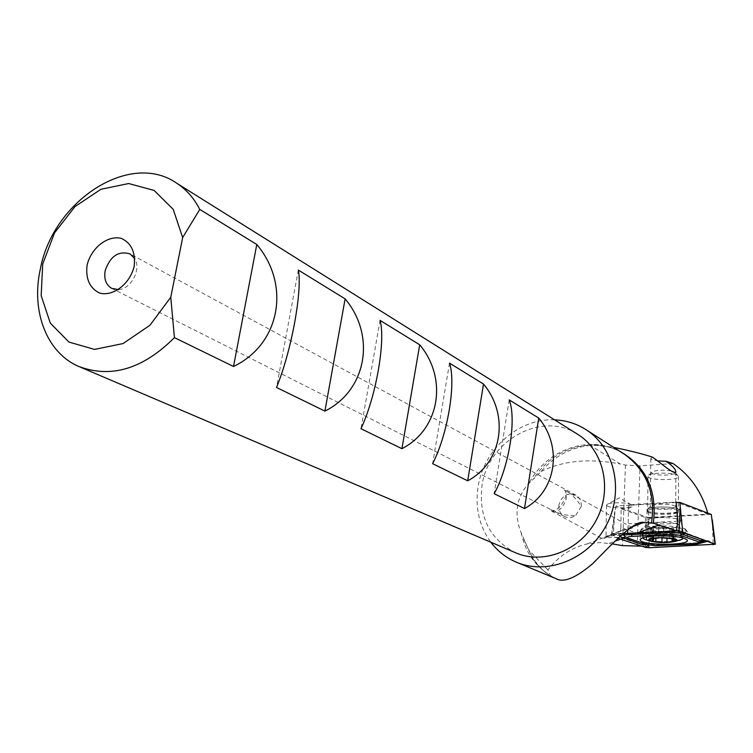 <?xml version="1.0" encoding="UTF-8"?>
<svg xmlns="http://www.w3.org/2000/svg" width="753" height="753" viewBox="0 0 753 753"><rect width="100%" height="100%" fill="white"/><g stroke="black" fill="none" stroke-linecap="round" stroke-linejoin="round"><path stroke-width="0.56" stroke-dasharray="3.77 2.82" d="M641.65 546.141L645.754 545.944L619.418 537.378L605.996 537.567C606.993 536.343 612.622 535.025 622.872 533.595M673.144 463.575L640.05 465.806L625.442 465.034L620.208 463.989L590.408 445.456L596.856 445.381L613.733 447.404M645.415 517.546L646.385 536.334L620.886 527.637L621.131 508.859L645.415 517.546L707.999 514.177L707.716 513.094M646.385 536.334L645.754 545.944M651.044 507.503C655.11 510.28 677.324 509.64 675.695 506.778L675.366 506.355C672.768 503.616 650.978 503.682 650.394 506.421L651.044 507.503M652.211 457.015L650.799 458.539L651.467 459.283L657.557 460.921M553.031 577.4L555.921 578.605M550.857 576.845L547.902 569.861C558.622 556.147 571.743 547.487 587.265 543.882L599.906 542.584L612.227 543.901M631.447 527.109L620.773 530.441L603.031 539.026C603.85 536.842 610.259 534.028 622.26 530.601L628.35 529.199M118.692 289.632C131.135 288.973 141.413 269.358 134.853 258.787M558.961 504.726C558.406 510.026 560.241 513.941 564.477 516.473C568.148 518.224 571.838 517.96 575.546 515.654C567.225 515.918 559.159 513.979 551.328 509.847L550.179 509.273C556.316 515.579 570.529 495.192 564.43 490.175L565.465 490.598C571.499 493.836 576.751 499.107 581.231 506.43C581.655 501.394 579.885 497.639 575.932 495.154C567.546 492.34 561.889 495.53 558.961 504.726M581.231 506.43L575.546 515.654M590.408 445.456C570.934 447.301 554.472 455.998 541.04 471.547L528.898 483.52C522.78 489.939 518.986 497.469 517.546 506.11C516.266 514.741 517.462 523.58 521.123 532.625L528.7 550.019L534.423 560.336L541.369 568.863L549.652 576.007M707.999 514.177L677.276 502.505M554.622 419.863C518.873 417.924 483.539 449.259 478.061 486.89C474.992 507.691 479.228 526.121 490.787 542.179M576.911 433.822C541.275 410.714 487.756 440.9 481.967 485.854C478.522 516.793 489.572 539.035 515.118 552.561M298.329 270.063L276.511 387.475M380.067 320.383L360.998 428.711M449.503 363.125L432.636 463.688M509.226 399.89L494.156 493.714M541.04 471.547C562.802 460.601 589.185 458.078 620.208 463.989M547.902 569.861L528.7 550.019M627.908 529.519L628.755 504.783L676.09 502.063M677.869 521.189L628.52 523.777M620.886 527.637L619.418 537.378M621.131 508.859C628.2 508.633 631.786 507.786 631.88 506.327L628.755 504.783M647.759 511.042C653.482 514.836 684.072 513.461 678.726 509.612C675.441 506.148 647.608 506.223 646.912 509.687L647.759 511.042M607.257 506.025C611.634 508.802 633.584 508.209 631.899 505.338L631.127 504.632C627.4 502.213 608.556 502.195 606.702 504.604L607.257 506.025M564.43 490.175C566.576 492.368 567.056 495.719 565.851 500.218C562.19 509.056 557.436 512.708 551.591 511.174L549.455 508.821M676.203 502.571L615.85 506.025L648.747 517.838L649.171 547.723M648.747 517.838L711.312 514.468M621.216 535.082L611.389 535.863L617.827 538.263M615.85 506.025L611.765 536.258L614.467 534.272L613.356 535.468L614.777 511.325L611.342 535.995M658.404 507.023C650.724 507.569 646.931 508.661 647.043 510.299C647.862 514.591 683.075 514.525 680.825 510.214C678.171 507.776 670.697 506.713 658.404 507.023M706.681 541.059L709.034 540.974L712.517 543.129M708.206 541.012L707.538 541.36M654.696 545.699L648.446 545.068M628.143 538.329L625.658 537.03L646.206 543.967L649.961 543.76L647.439 544.767M619.634 536.541L618.251 533.406L622.449 533.651L618.251 533.406M617.808 533.265L611.389 535.863M618.627 533.218L629.724 533.933L668.288 532.013L679.432 530.592L682.792 532.54M678.086 532.258L677.418 531.9L679.262 530.489L705.674 540.362L708.629 540.833L704.507 540.588L695.264 543.158L694.68 543.911M677.418 531.9L674.942 532.418M650.564 544.155L657.604 544.918L656.974 545.661M627.108 534.79L623.249 534.141L623.616 534.959M623.249 534.141L622.449 533.651M642.874 532.842C645.97 537.444 685.729 537.134 683.084 532.503L682.877 532.164C680.166 527.731 641.763 527.749 642.601 532.164L642.874 532.842M644.596 539.336C654.837 541.981 666.301 542.339 678.999 540.419M683.037 537.924C681.851 533.199 639.721 533.237 642.582 537.934M671.008 470.889C661.708 469.656 655.326 470.126 651.853 472.291L651.938 472.969C653.811 476.244 677.973 475.529 674.528 472.282M648.135 476.762C650.423 480.819 680.561 480.367 678.538 476.282L678.086 475.68C674.763 472.169 648.935 472.338 648.022 475.868L648.135 476.762M647.806 511.758C649.99 515.334 679.018 515.25 678.397 511.654L678.359 511.419C677.728 507.503 645.368 507.597 647.646 511.485L647.806 511.758M662.056 531.59L652.249 530.62L653.698 529.736L650.592 528.691L658.64 527.505L673.53 528.399L672.024 529.303L675.074 530.338L662.056 531.59L662.019 537.727M637.17 546.349L640.05 465.806M609.149 543.393L614.749 541.322M620.566 539.167L622.825 538.339M523.881 539.6L532.663 558.453C538.094 566.407 544.965 572.732 553.257 577.447M622.938 453.297C592.065 433.351 546.518 448.656 528.898 483.52M619.597 451.16C611.455 447.188 602.824 445.108 593.693 444.929C568.628 445.456 548.57 456.676 533.519 478.56M521.123 532.625C525.453 553.323 536.625 568.43 554.641 577.937M625.442 465.034L622.496 545.624M712.272 519.862L713.185 544.777M648.389 523.213L645.547 547.422M656.079 527.194C645.396 527.891 640.144 529.303 640.323 531.439C641.49 537.049 690.36 537.087 687.291 531.43C683.62 528.23 673.21 526.818 656.079 527.194M656.362 525.999C648.606 526.451 643.702 527.411 641.641 528.87C633.584 535.797 698.342 535.825 685.014 528.851C679.027 526.526 669.473 525.575 656.362 525.999M658.32 517.669C650.63 518.186 646.836 519.25 646.949 520.841C647.759 525.01 683.027 524.982 680.778 520.794C678.124 518.422 670.631 517.377 658.32 517.669M680.006 530.997L678.999 532.211M659.195 545.558L658.207 544.598L695.264 543.158L703.057 541.238M625.639 537.021L647.853 544.899M686.689 533.585L684.298 533.077M669.897 532.663L668.899 531.703L668.288 532.013M705.674 540.362L703.302 539.854M631.409 534.574L630.365 533.623L629.724 533.933M696.751 543.751L695.838 542.847L658.207 544.598L649.961 543.76M649.632 543.779L643.646 543.497M647.091 525.65C649.679 529.538 682.717 528.973 678.717 525.076C676.542 521.509 646.281 521.547 646.883 525.105L647.091 525.65M655.938 531.072L655.882 537.99M652.776 530.3L652.691 540.541M651.721 529.067L651.637 538.8M653.51 528.211L653.425 538.517M658.64 527.505L658.564 537.84M663.647 527.42L663.572 537.764M669.822 527.947L669.765 538.282M672.984 528.728L672.928 538.753M673.963 529.961L673.907 540.24M672.128 530.809L672.081 539.402M667.007 531.514L666.96 538M650.799 458.539L650.366 506.844M675.874 472.178L675.695 506.778M587.265 543.882L622.26 530.592M575.932 495.154L130.165 253.968M564.477 516.473L551.328 509.847M550.179 509.273L112.046 288.531M554.509 577.862C545.643 573.353 538.357 566.877 532.663 558.453L534.423 560.336M622.957 453.306C614.053 447.894 604.292 445.098 593.693 444.929L596.856 445.381M517.367 562.604L515.824 561.964M80.298 367.116L78.463 366.334M650.394 506.421L646.912 509.687M675.366 506.355L678.726 509.612M606.476 505.31L605.996 537.567M631.899 505.338L631.88 506.327M631.127 504.632L619.277 497.874L606.702 504.604M551.591 511.174L603.031 539.026M565.465 490.598L632.275 527.665M647.043 510.299L646.949 520.841C644.747 529.378 643.58 527.288 641.641 528.87L640.323 531.439L640.238 539.449M680.825 510.214L680.778 520.794C682.416 529.359 683.799 527.269 685.014 528.851L687.291 531.43L687.263 540.136M679.262 530.489L705.053 540.475M622.053 533.284L630.365 533.623L668.899 531.703L678.698 530.47M703.095 541.228L703.669 540.965M647.778 511.72C649.717 516.276 649.415 520.737 646.883 525.105L642.601 532.164M678.397 511.654C676.269 516.229 676.373 520.709 678.717 525.076L682.877 532.164M642.648 532.503L642.601 537.962M683.084 532.503L683.065 537.934M651.853 472.291L648.022 475.868M675.017 472.752L678.086 475.68M647.975 476.47L647.646 511.485M678.538 476.282L678.359 511.419M652.249 530.62L652.164 540.974M653.698 529.736L653.623 538.499M650.592 528.691L650.498 539.186M673.53 528.399L673.474 538.95M672.024 529.303L671.968 538.564M675.074 530.338L675.017 540.861"/><path stroke-width="1.13" d="M612.227 543.901L622.496 545.624L641.65 546.141M707.716 513.094C701.796 491.907 690.266 475.407 673.144 463.575L665.963 461.26C672.495 465.636 675.799 469.279 675.874 472.178C673.897 475.021 656.616 459.481 652.211 457.015C641.161 453.541 628.331 450.332 613.733 447.404M657.557 460.921L665.963 461.26M517.367 562.604L555.921 578.605C563.413 583.076 575.697 578.078 592.752 563.611C613.187 542.772 634.487 520.332 643.862 522.394L653.331 523.231L676.382 530.837L677.869 521.189L676.09 502.063L677.276 502.505M622.872 533.595L676.382 530.837M549.652 576.007L553.031 577.4M628.35 529.199L632.275 527.665L630.91 527.552M134.853 258.787L130.165 253.968C118.607 250.476 110.277 256.039 105.175 270.628C103.81 278.921 105.975 284.832 111.679 288.352L118.692 289.632M87.103 265.112C85.484 278.798 89.635 288.107 99.547 293.039C113.185 296.842 130.053 283.881 134.175 266.261C135.681 252.377 131.408 243.087 121.346 238.39C107.651 234.945 91.235 247.831 87.103 265.112M490.787 542.179C497.451 550.98 505.8 557.568 515.824 561.964C546.791 575.659 588.084 559.592 606.071 525.726C624.397 492.048 615.107 448.572 586.709 430.114C576.996 423.76 566.294 420.343 554.622 419.863M80.298 367.116L515.118 552.561C542.809 565.136 579.979 550.801 596.122 520.398C612.575 490.175 604.113 451.113 578.436 434.782L576.911 433.822M182.659 237.534L199.78 209.409L256.792 244.499C290.959 284.935 280.22 344.234 233.515 366.485L174.423 337.636L170.771 297.266L182.659 237.534L173.218 209.353L154.149 190.453L128.688 183.525L100.883 189.304L74.924 206.651L54.555 232.846L42.714 264.021L41.17 295.675L50.291 323.112L68.956 342.078L94.502 349.401L123.04 343.575L149.96 325.249L170.771 297.266M199.78 209.409C194.095 198.312 186.452 189.605 176.861 183.299C130.015 150.355 52.823 200.91 40.304 269.216C30.958 310.961 46.488 352.526 78.463 366.334C110.851 378.665 142.844 369.102 174.423 337.636M509.226 399.89L538.734 418.056C562.943 447.141 556.298 491.276 524.512 508.539L494.156 493.714C509.122 466.879 516.709 418.997 509.226 399.89M449.503 363.125L483.52 384.068C509.64 415.355 502.26 462.502 467.688 480.8L432.636 463.688C447.762 434.321 456.271 382.872 449.503 363.125M380.067 320.383L419.713 344.789C448.054 378.627 439.79 429.229 401.923 448.694L360.998 428.711C376.124 396.304 385.79 340.723 380.067 320.383M298.329 270.063L345.128 298.875C376.114 335.725 366.749 390.327 324.91 411.1L276.511 387.475C291.383 351.359 302.508 290.912 298.329 270.063M345.128 298.875L324.91 411.1M256.792 244.499L233.515 366.485M419.713 344.789L401.923 448.694M483.52 384.068L467.688 480.8M538.734 418.056L524.512 508.539M627.437 533.595L627.908 529.519M656.004 535.976C645.312 536.644 640.059 538.019 640.229 540.099C641.405 545.577 690.332 545.652 687.263 540.136C683.583 537.021 673.163 535.628 656.004 535.976M680.091 535.27L670.678 534.47L632.219 536.362C627.983 536.663 626.421 537.237 627.55 538.084L647.853 544.899L656.974 545.661L694.68 543.911L699.885 542.913L699.151 542L680.091 535.27L681.823 534.009L678.086 532.258M617.827 538.263L645.547 547.422L649.171 547.723L715.341 544.231L682.792 532.54L678.999 532.211L621.216 535.082M682.792 532.54L679.808 502.364L711.312 514.468L715.011 544.024M679.808 502.364L676.203 502.571M707.538 541.36L696.911 544.09L654.696 545.699M648.446 545.068L649.171 547.723M647.439 544.767L641.584 544.363L619.634 536.541M704.507 540.598L706.681 541.059M674.942 532.418L670.057 533.011L670.678 534.47M703.716 540.936L700.864 540.767L699.151 542M669.897 532.663L627.108 534.79M623.616 534.959L625.649 537.021L621.809 537.793M649.067 540.287L651.882 541.482C660.089 542.941 667.742 542.941 674.829 541.501C686.84 537.764 645.537 535.807 649.067 540.287M652.955 541.454L664.758 542.414L652.54 541.36C649.867 540.654 649.199 539.92 650.526 539.148L660.296 537.736L673.097 538.8C675.865 539.543 676.448 540.306 674.848 541.096L671.968 539.27L673.097 538.8M664.758 542.414L674.848 541.096L664.758 542.414M650.526 539.148L653.613 539.675L652.54 541.36M660.296 537.736L650.856 538.997M672.683 538.696L661.219 537.727M642.582 537.934L644.596 539.336L651.882 541.482M678.999 540.419L682.143 539.364L683.037 537.924M674.528 472.282L671.008 470.889M637.904 532.757L659.383 524.813M614.749 541.322L620.566 539.167M651.514 522.864C655.628 493.29 646.658 470.456 624.585 454.351L622.938 453.297M653.331 523.231C657.303 490.175 646.065 466.145 619.597 451.16M680.11 507.663L678.999 532.211M712.517 543.129L713.185 544.777M648.192 545.501L645.547 547.422M703.302 539.854L700.864 540.767L681.823 534.009L684.298 533.077M631.409 534.574L632.219 536.362M643.646 543.497L641.584 544.363M662.019 537.727L661.981 541.802M655.882 537.99L655.863 541.294M651.637 538.8L651.637 539.355M672.081 539.402L672.071 541.059M666.96 538L666.942 541.727M631.447 527.109L643.862 522.394M586.709 430.114L622.957 453.306M578.436 434.782L176.861 183.299M712.272 519.862L715.341 544.231M640.238 539.449L640.229 540.099M699.885 542.913L705.053 540.475M627.55 538.084L625.649 537.021M703.669 540.965L704.243 540.692M657.331 538L655.27 538.056M667.111 538.009L668.692 538.066M674.829 541.501L682.143 539.364M674.387 472.14L675.017 472.752M653.623 538.499L653.613 539.675M671.968 538.564L671.968 539.176"/></g></svg>
